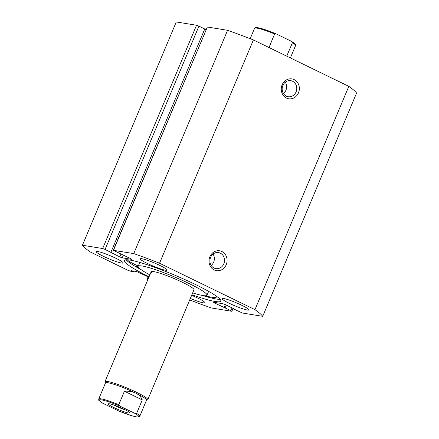 <?xml version="1.0" encoding="UTF-8"?>
<svg xmlns="http://www.w3.org/2000/svg" width="439" height="439" viewBox="0 0 439 439"><rect width="100%" height="100%" fill="white"/><g stroke="black" fill="none" stroke-linecap="round" stroke-linejoin="round"><path stroke-width="0.66" d="M105.442 383.049L105.003 381.996A23.223 2.667 22.8 0 1 104.981 381.65A23.223 2.667 22.8 0 1 136.534 392.301A23.223 2.667 22.8 0 1 147.795 399.649L193.978 289.778A23.223 2.667 -157.2 0 0 193.078 288.428A23.223 2.667 -157.2 0 0 169.937 276.822A23.223 2.667 -157.2 0 0 151.164 271.779A23.223 2.667 -157.2 0 0 152.064 273.135M192.677 292.879A37.348 4.291 -157.2 0 0 206.999 295.255A37.348 4.291 -157.2 0 0 205.551 293.076A37.348 4.291 -157.2 0 0 168.329 274.413A37.348 4.291 -157.2 0 0 138.142 266.308A37.348 4.291 -157.2 0 0 139.586 268.481A37.348 4.291 -157.2 0 0 149.858 274.88M286.431 98.056A10.064 9.021 -80.7 0 1 282.123 84.864A10.064 9.021 -80.7 0 1 294.179 79.629A10.064 9.021 -80.7 0 1 298.487 92.821A10.064 9.021 -80.7 0 1 286.431 98.056M292.588 81.259A8.127 7.287 99.3 0 0 290.766 80.683A8.127 7.287 99.3 0 0 282.502 86.494A8.127 7.287 99.3 0 0 286.332 96.146A8.127 7.287 99.3 0 0 288.154 96.728A8.127 7.287 99.3 0 0 296.418 90.917A8.127 7.287 99.3 0 0 292.588 81.259M214.177 269.947A10.064 9.021 -80.7 0 1 209.869 256.755A10.064 9.021 -80.7 0 1 221.92 251.52A10.064 9.021 -80.7 0 1 226.228 264.712A10.064 9.021 -80.7 0 1 214.177 269.947M220.334 253.155A8.127 7.287 99.3 0 0 218.512 252.573A8.127 7.287 99.3 0 0 210.243 258.384A8.127 7.287 99.3 0 0 214.073 268.037A8.127 7.287 99.3 0 0 215.895 268.619A8.127 7.287 99.3 0 0 224.164 262.807A8.127 7.287 99.3 0 0 220.334 253.155M202.461 295.469A52.345 6.014 -157.2 0 0 216.164 298.997A52.345 6.014 -157.2 0 0 220.126 299.31M191.887 294.75A52.345 6.014 -157.2 0 0 215.121 301.478A52.345 6.014 -157.2 0 0 220.822 301.066A52.345 6.014 -157.2 0 0 185.494 279.846A52.345 6.014 -157.2 0 0 130.021 260.086A52.345 6.014 -157.2 0 0 124.314 260.497A52.345 6.014 -157.2 0 0 149.073 276.751M190.345 298.421A14.514 1.668 -157.2 0 0 203.273 302.828A14.514 1.668 -157.2 0 0 204.859 302.718A14.514 1.668 -157.2 0 0 191.634 295.348M97.886 251.569A14.514 1.668 -157.2 0 0 96.3 251.684A14.514 1.668 -157.2 0 0 106.101 257.567A14.514 1.668 -157.2 0 0 121.477 263.043A14.514 1.668 -157.2 0 0 123.063 262.928A14.514 1.668 -157.2 0 0 113.262 257.045A14.514 1.668 -157.2 0 0 97.886 251.569M223.66 298.515A14.514 1.668 -157.2 0 0 222.079 298.63A14.514 1.668 -157.2 0 0 231.874 304.512A14.514 1.668 -157.2 0 0 247.256 309.994A14.514 1.668 -157.2 0 0 248.836 309.879A14.514 1.668 -157.2 0 0 239.041 303.997A14.514 1.668 -157.2 0 0 223.66 298.515M141.863 258.73A14.514 1.668 -157.2 0 0 140.282 258.845A14.514 1.668 -157.2 0 0 150.078 264.728A14.514 1.668 -157.2 0 0 165.459 270.21A14.514 1.668 -157.2 0 0 167.039 270.095A14.514 1.668 -157.2 0 0 157.244 264.212A14.514 1.668 -157.2 0 0 141.863 258.73M234.355 309.023L234.239 309.297L242.476 313.034L262.72 316.327A98.693 11.343 -157.2 0 0 254.96 309.638L159.538 263.224A98.693 11.343 -157.2 0 0 133.73 253.588L113.278 250.307L131.766 259.186M123.381 255.048L122.218 257.819L131.689 259.367M122.218 257.819L119.798 256.919L121.06 253.918M105.08 249.434L102.666 248.529L196.524 25.248L198.944 26.148L105.08 249.434L119.798 256.919M102.666 248.529L82.422 245.231A98.693 11.343 -157.2 0 0 90.182 251.926L127.826 270.237L130.246 271.137L133.374 271.648L131.486 270.731L136.814 271.598L148.887 277.196M148.283 276.905L147.235 279.402L147.916 279.511M147.235 279.402L147.74 279.917M189.703 299.941A98.693 11.343 -157.2 0 0 211.411 307.969L231.649 311.267L230.925 310.642L232.072 307.915M214.38 302.35L214.177 302.822L230.925 310.642M214.177 302.822L213.453 302.197L222.924 303.739L225.344 304.644L224.088 307.646M234.239 309.297L235.255 309.462L225.344 304.644M262.72 316.327L356.578 93.046A98.693 11.343 -157.2 0 0 348.818 86.351L253.396 39.938A98.693 11.343 -157.2 0 0 227.589 30.307L207.351 27.009L113.487 250.29M196.524 25.248L176.28 21.95L82.422 245.231M198.944 26.148L204.761 28.979L110.902 252.266M204.645 29.254L205.935 29.879M113.278 250.307L207.351 27.009M227.589 30.307L133.73 253.588M348.818 86.351L254.96 309.638M159.538 263.224L253.396 39.938M226.25 305.083L225.103 307.81M133.615 271.077L133.374 271.648M126.059 259.767A52.345 6.014 -157.2 0 0 141.166 269.7M283.457 93.562A8.127 7.287 99.3 0 0 285.312 82.192M211.203 265.452A8.127 7.287 99.3 0 0 213.052 254.088M124.012 409.197A11.612 1.333 -157.2 0 0 108.367 403.759A11.612 1.333 -157.2 0 0 113.86 407.546A11.612 1.333 -157.2 0 0 124.742 411.991A11.612 1.333 -157.2 0 0 129.626 412.698A11.612 1.333 -157.2 0 0 124.012 409.197M125.395 409.889A9.674 1.114 22.8 0 1 115.452 405.91A9.674 1.114 22.8 0 1 113.333 404.818M135.739 393.119A22.252 2.557 22.8 0 1 146.527 400.159L139.75 416.287A22.252 2.557 -157.2 0 0 136.628 413.384L142.285 399.918C141.089 396.949 138.905 394.683 135.739 393.119C132.545 391.588 128.77 390.957 124.418 391.226L118.76 404.692A22.252 2.557 -157.2 0 0 98.72 399.04L105.497 382.912A22.252 2.557 22.8 0 1 135.739 393.119M147.795 399.649A23.223 2.667 22.8 0 1 147.531 399.874L146.472 400.297M290.388 57.932L295.584 45.568A22.252 2.557 -157.2 0 0 292.462 42.665L286.722 56.148M269.019 47.538L274.594 33.973A22.252 2.557 -157.2 0 0 254.554 28.321C255.366 27.657 254.494 27.152 258.999 27.931C263.285 28.93 268.981 30.9 276.082 33.847L274.594 33.973M292.462 42.665L291.403 41.299L276.246 33.924M295.584 45.568L295.557 44.63C296.204 44.751 294.909 43.686 291.666 41.436L291.403 41.299M286.799 56.132L268.931 47.445M136.628 413.384L134.971 413.434A21.478 2.469 22.8 0 1 136.397 416.863A21.478 2.469 22.8 0 1 118.058 410.679L102.902 403.309A21.478 2.469 22.8 0 1 101.475 399.88A21.478 2.469 22.8 0 1 119.814 406.064L118.76 404.692M98.72 399.04L98.748 399.973C98.1 399.852 99.395 400.917 102.644 403.167L102.902 403.309M118.058 410.679L131.854 415.755C135.689 416.847 137.89 417.275 138.45 417.05L139.75 416.287M142.285 399.918L124.418 391.226M134.971 413.434L119.814 406.064M138.592 267.499A3.677 0.423 22.8 0 1 136.364 266.127A3.677 0.423 22.8 0 1 136.765 266.1A3.677 0.423 22.8 0 1 138.104 266.468M208.558 291.551A48.367 5.559 -157.2 0 0 209.26 291.726M205.156 295.782A48.367 5.559 -157.2 0 0 211.455 297.187A48.367 5.559 -157.2 0 0 216.69 296.797A48.367 5.559 -157.2 0 0 216.734 296.413M140.096 268.904L139.262 268.668M127.486 259.778A48.367 5.559 -157.2 0 0 127.519 259.904A14.322 1.646 -157.2 0 0 138.263 266.018M255.547 28.003A21.478 2.469 22.8 0 1 275.901 33.776M139.772 262.423L138.142 266.308M208.635 291.37L206.999 295.255M148.113 276.822L147.021 279.418M233.065 308.397L231.863 311.251M250.197 38.687L254.554 28.321M151.164 271.779L104.981 381.65"/></g></svg>
